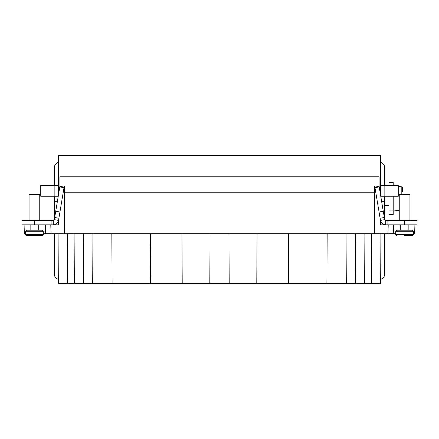 <?xml version="1.0" encoding="UTF-8"?>
<svg xmlns="http://www.w3.org/2000/svg" width="439" height="439" viewBox="0 0 439 439"><rect width="100%" height="100%" fill="white"/><g stroke="black" fill="none" stroke-linecap="round" stroke-linejoin="round"><path stroke-width="0.66" d="M58.612 194.065L58.612 155.428L380.388 155.428L380.388 194.065M92.964 233.74L92.689 283.572L74.356 283.572L74.098 233.74L74.356 283.572L58.338 283.572L58.08 233.74M63.32 283.572L67.595 283.572L67.332 233.74M92.689 283.572L355.387 283.572L355.65 233.74M384.657 233.74L384.657 274.172A5.339 5.339 0 0 1 381.304 279.127L380.684 279.336L380.662 283.572L355.387 283.572M371.668 233.74L371.405 283.572L375.68 283.572M363.69 283.572L364.403 283.572M25.511 233.74L24.354 233.74L24.085 224.839M395.693 233.74L43.307 233.74M414.646 233.74L414.915 224.839L414.646 233.74L413.489 233.74M21.95 224.839L53.273 224.839L53.273 220.57L21.95 220.57L21.95 224.839M34.407 230.179L26.576 230.179L25.511 231.249L43.307 231.249L42.237 230.179L34.407 230.179M26.576 235.518L34.407 235.518L26.576 235.518L34.407 235.518L26.576 235.518L25.511 234.448L43.307 234.448L43.307 231.249M34.407 235.518L42.237 235.518L43.307 234.448M58.211 221.536L58.612 221.536L58.612 224.839L53.273 224.839C56.11 224.631 57.866 223.144 58.541 220.383L64.105 187.118L59.891 186.41L64.105 187.118M54.343 233.74L54.343 274.172A5.339 5.339 0 0 0 57.696 279.127L58.316 279.336M58.612 162.375A5.339 5.339 0 0 0 54.343 167.61L54.343 185.582M54.343 196.26L54.337 219.577M58.31 277.602L57.696 279.127M53.273 220.57L54.326 219.692M54.343 219.5L54.057 220.224M385.727 224.839A5.339 5.339 0 0 1 381.162 222.266L380.459 220.383L384.674 219.676L379.109 186.41L374.895 187.118L380.459 220.383C381.134 223.144 382.89 224.631 385.727 224.839L417.05 224.839L417.05 220.57L385.727 220.57L385.727 224.839L380.388 224.839L380.388 219.944M380.388 224.839L380.388 221.536L380.789 221.536M381.304 279.127L380.69 277.602M384.663 219.577L384.657 196.26M384.657 185.582L384.657 167.61A5.339 5.339 0 0 0 380.388 162.375M388.932 185.582L388.932 182.481L393.201 182.481L393.201 185.582M388.932 210.956L393.201 210.956L393.201 214.517L388.932 214.517L388.932 196.26M399.254 210.429L393.201 210.956L393.201 196.26M402.459 191.382L402.459 187.502L402.459 191.382M379.071 186.043L374.692 186.043L374.654 192.803L64.346 192.803L64.308 186.043L59.929 186.043L59.929 176.785L379.071 176.785L379.071 186.043L380.388 186.043M404.593 235.518L412.424 235.518L413.489 234.448L413.489 231.249L395.693 231.249L396.763 230.179L412.424 230.179L413.489 231.249M58.612 219.944L58.612 224.839M54.343 201.243L57.41 201.243M53.273 224.839A5.339 5.339 0 0 0 57.838 222.266L58.541 220.383L54.326 219.676L54.688 217.519L58.903 218.221M51.105 224.839L51.105 220.57M59.891 186.41L55.726 211.307L59.94 212.01M55.726 211.307L54.688 217.519M29.067 220.57L29.067 194.581L39.746 194.581L39.746 220.57M58.612 185.582L40.739 185.582L40.739 196.26L58.244 196.26M58.612 186.043L59.929 186.043M64.571 233.74L64.346 192.803M374.429 233.74L374.654 192.803M393.558 224.839L393.289 233.74L393.558 224.839M396.763 235.518L395.693 234.448L413.489 234.448M381.59 201.243L384.657 201.243M380.756 196.26L398.261 196.26L398.261 185.582L380.388 185.582M387.895 220.57L387.895 224.839M384.674 219.692L385.727 220.57L385.014 220.296M374.895 187.118L379.109 186.41M380.097 218.221L384.312 217.519M383.274 211.307L379.06 212.01M399.254 220.57L399.254 194.581L409.933 194.581L409.933 220.57M45.711 233.74L45.442 224.839L45.711 233.74M380.92 233.74L380.662 283.572M364.644 283.572L364.902 233.74M228.933 233.74L229.202 283.572M257.051 233.74L256.782 283.572M288.374 233.74L288.642 283.572M327.176 233.74L326.901 283.572M346.036 233.74L346.311 283.572M210.067 233.74L209.798 283.572M181.949 233.74L182.218 283.572M150.626 233.74L150.357 283.572M111.824 233.74L112.099 283.572M398.261 186.482L401.806 186.794L401.806 194.581M34.407 220.57L34.407 224.839M64.017 187.64L59.808 186.932M54.162 196.26L54.162 185.582M51.05 233.74L50.781 224.839M388.219 224.839L387.95 233.74M384.838 185.582L384.838 196.26M404.593 224.839L404.593 220.57M379.192 186.932L374.983 187.64M83.35 233.74L83.613 283.572M30.137 230.179L30.137 224.839M38.681 230.179L38.681 224.839M25.511 234.448L25.511 231.249M388.932 205.617L384.657 205.617M401.806 186.794L402.459 187.502M400.319 230.179L400.319 224.839M408.863 230.179L408.863 224.839M395.693 234.448L395.693 231.249"/></g></svg>
